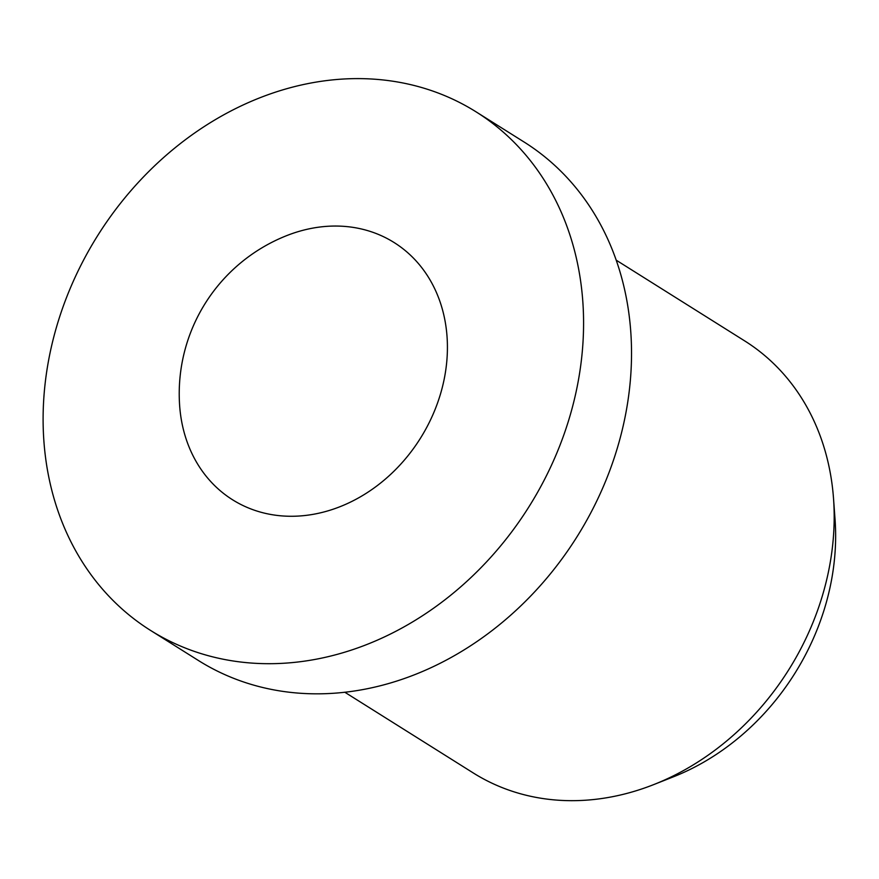 <?xml version="1.0" encoding="UTF-8"?>
<svg xmlns="http://www.w3.org/2000/svg" width="879" height="879" viewBox="0 0 879 879"><rect width="100%" height="100%" fill="white"/><g stroke="black" fill="none" stroke-linecap="round" stroke-linejoin="round"><path stroke-width="1.32" d="M179.569 404.582A170.076 170.076 0 0 1 285.444 236.121A151.88 126.356 122.1 0 1 340.228 226.145A151.88 126.356 122.1 0 1 444.708 376.476A151.88 126.356 122.1 0 1 304.332 515.577A151.88 126.356 122.1 0 1 179.569 404.593M344.755 692.202L473.243 772.938A255.119 212.246 -57.9 0 0 653.888 784.529L673.369 776.838A229.606 191.018 -57.9 0 0 831.523 580.03A229.606 191.018 -57.9 0 0 835.05 519.533L833.534 498.646A255.119 212.246 -57.9 0 0 744.711 340.92L616.223 260.184M653.888 784.529A255.119 212.246 -57.9 0 0 829.622 565.856A255.119 212.246 -57.9 0 0 833.534 498.646M150.463 630.364L198.401 660.492A306.134 254.69 -57.9 0 0 626.057 411.998A306.134 254.69 -57.9 0 0 524.17 142.068L476.231 111.952A306.134 254.69 -57.9 0 0 48.576 360.445A306.134 254.69 -57.9 0 0 150.463 630.364A306.134 254.69 -57.9 0 0 578.107 381.871A306.134 254.69 -57.9 0 0 476.231 111.952"/></g></svg>
